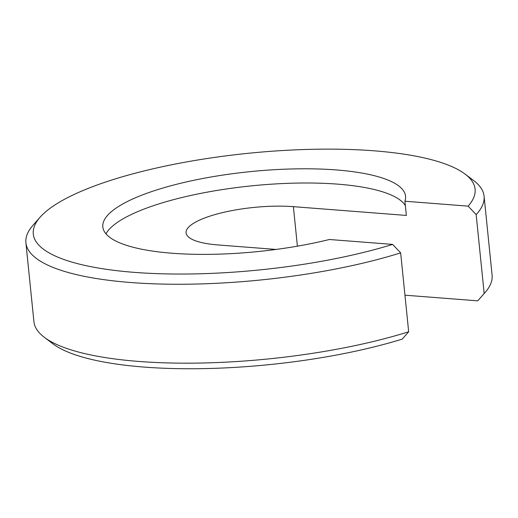 <?xml version="1.0" encoding="UTF-8"?>
<svg xmlns="http://www.w3.org/2000/svg" width="518" height="518" viewBox="0 0 518 518"><rect width="100%" height="100%" fill="white"/><g stroke="black" fill="none" stroke-linecap="round" stroke-linejoin="round"><path stroke-width="0.78" d="M408.67 331.779A230.27 60.761 174.2 0 1 44.334 337.322L52.946 343.822A222.047 58.592 174.2 0 0 402.24 339.109L408.67 331.779L400.654 252.862L392.618 244.405A222.047 58.592 174.2 0 1 134.55 272.384A222.047 58.592 174.2 0 1 40.087 217.223A222.047 58.592 174.2 0 1 68.57 197.17A222.047 58.592 174.2 0 1 283.903 150.447A222.047 58.592 174.2 0 1 465.054 174.061L473.666 180.562A230.27 60.761 174.2 0 1 484.084 196.212L492.1 275.129A230.27 60.761 174.2 0 1 485.042 292.553A230.27 60.761 174.2 0 1 484.175 293.512L477.745 300.841L404.953 295.189M485.042 292.553L477.913 300.654A222.047 58.592 174.2 0 1 477.745 300.841M484.084 196.212A230.27 60.761 174.2 0 1 476.159 214.594L484.175 293.512M465.054 174.061A222.047 58.592 174.2 0 1 468.123 206.138L476.159 214.594M105.957 233.819A152.143 40.145 174.2 0 1 128.451 215.915A152.143 40.145 174.2 0 1 287.477 183.353A152.143 40.145 174.2 0 1 405.354 205.633M392.618 244.405L329.403 239.497A152.143 40.145 174.2 0 1 102.823 226.962A152.143 40.145 174.2 0 1 127.007 201.709A152.143 40.145 174.2 0 1 295.072 168.887A152.143 40.145 174.2 0 1 405.555 196.212A152.143 40.145 174.2 0 1 404.908 201.23L468.123 206.138M276.029 249.443L217.877 244.93A69.904 18.447 174.2 0 1 186.085 232.86A69.904 18.447 174.2 0 1 221.549 212.853A69.904 18.447 174.2 0 1 293.389 206.663L406.352 215.436L404.908 201.23M400.654 252.862A230.27 60.761 174.2 0 1 159.952 284.013A230.27 60.761 174.2 0 1 25.9 242.748A230.27 60.761 174.2 0 1 32.958 225.324L40.087 217.223M44.334 337.322A230.27 60.761 174.2 0 1 33.916 321.672L25.9 242.748M297.397 246.167L293.389 206.663"/></g></svg>
